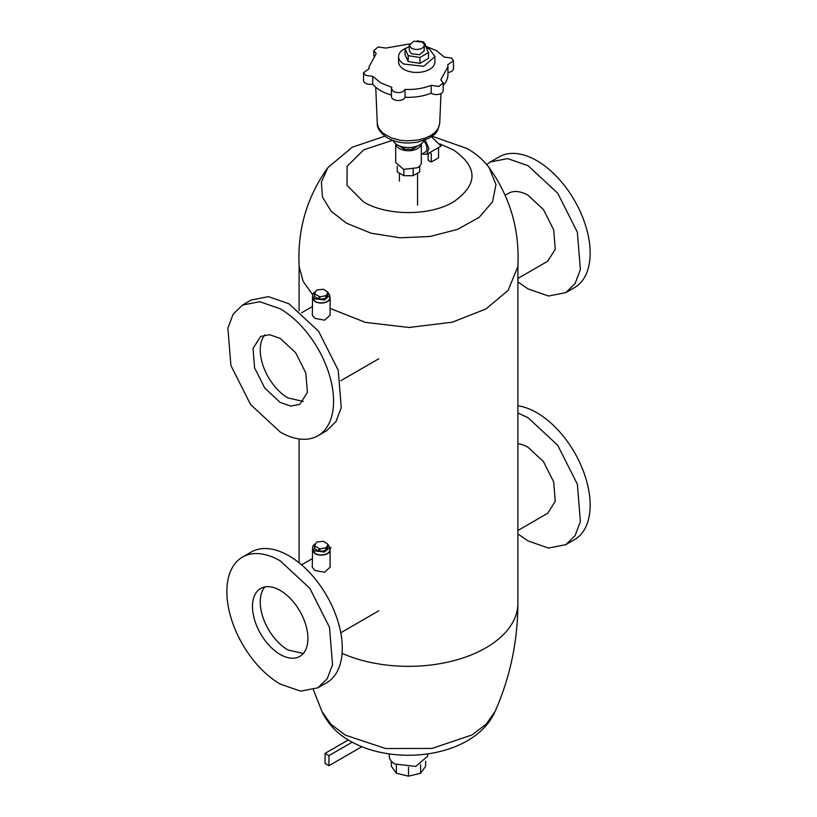 <?xml version="1.0" encoding="UTF-8"?>
<svg xmlns="http://www.w3.org/2000/svg" width="817" height="817" viewBox="0 0 817 817"><rect width="100%" height="100%" fill="white"/><g stroke="black" fill="none" stroke-linecap="round" stroke-linejoin="round"><path stroke-width="1.23" d="M303.301 653.488L287.962 649.975A39.206 22.631 60 0 1 263.534 618.99A39.206 22.631 60 0 1 264.871 586.923M280.2 654.458A39.206 22.631 60 0 1 254.598 619.909A39.206 22.631 60 0 1 260.603 588.495A39.206 22.631 60 0 1 280.2 590.436A39.206 22.631 60 0 1 305.813 624.985A39.206 22.631 60 0 1 299.808 656.398A39.206 22.631 60 0 1 280.2 654.458M242.475 557.102A75.46 43.567 60 0 0 230.915 617.56A75.46 43.567 60 0 0 280.2 684.054L300.625 691.151L317.936 687.791L327.26 678.651L332.539 664.681L329.496 627.333L309.847 588.332L280.2 560.84A75.46 43.567 60 0 0 242.475 557.102L251.207 552.057A75.46 43.567 60 0 1 288.932 555.795A75.46 43.567 60 0 1 338.228 622.288A75.46 43.567 60 0 1 326.667 682.757L317.936 687.791M312.615 548.534L312.257 567.192L314.872 570.419L324.584 572.247L330.099 567.192L330.099 549.974A8.916 5.147 0 0 0 329.762 548.595M312.257 549.974L314.872 553.62A8.916 5.147 0 0 0 324.594 554.733A8.916 5.147 0 0 0 330.099 549.974M312.615 296.551L312.298 315.137L314.913 318.354L324.625 320.193L330.129 315.137L330.129 297.909A8.916 5.147 0 0 0 329.762 296.459M251.207 300.023L268.517 296.663L288.932 303.761L318.579 331.253L338.228 370.254L341.261 407.601L335.991 421.572L326.667 430.712L317.936 435.757A75.46 43.567 60 0 1 280.2 432.019L250.564 404.517L230.915 365.526L227.872 328.179L233.151 314.198L242.475 305.058L251.207 300.023M312.298 297.909L314.913 301.555A8.916 5.147 0 0 0 324.625 302.668A8.916 5.147 0 0 0 330.129 297.909M242.475 305.058L259.786 301.698L280.2 308.795A75.46 43.567 60 0 1 329.496 375.289A75.46 43.567 60 0 1 317.936 435.757M280.2 338.401L295.611 352.689L305.813 372.94L307.396 392.344L299.808 404.354L290.811 406.1L280.2 402.413L264.8 388.126L254.598 367.875L253.015 348.471L260.603 336.461L269.6 334.715L280.2 338.401M303.301 401.443L287.962 397.94A39.206 22.631 60 0 1 263.534 366.956A39.206 22.631 60 0 1 264.871 334.888M517.907 443.692A39.206 22.641 60 0 1 528.068 447.328L543.468 461.615L553.681 481.887L555.254 501.291L547.666 513.301L517.907 530.488M517.907 533.971L528.068 540.956L548.483 548.054L565.793 544.694L575.117 535.554L580.397 521.573L577.353 484.226L557.705 445.234L528.068 417.732L517.907 413.004M517.907 405.783A75.46 43.567 60 0 1 536.8 412.697A75.46 43.567 60 0 1 586.085 479.191A75.46 43.567 60 0 1 574.525 539.649L565.793 544.694M505.151 195.263L508.46 193.353A39.206 22.641 60 0 1 528.068 195.294L543.468 209.581L553.681 229.843L555.254 249.256L547.666 261.266L517.907 278.444M517.907 281.926L528.068 288.922L548.483 296.02L565.793 292.649L575.117 283.519L580.397 269.539L577.353 232.191L557.705 193.2L528.068 165.698L507.643 158.6L490.333 161.96L486.666 164.534M490.333 161.96L499.064 156.925A75.46 43.567 60 0 1 536.8 160.653A75.46 43.567 60 0 1 586.085 227.146A75.46 43.567 60 0 1 574.525 287.615L565.793 292.649M431.437 136.705L441.037 146.069A10.345 5.974 -120 0 1 440.618 146.345L426.76 154.342L428.833 148.388L425.136 140.044M421.909 154.005L426.76 154.342M428.179 153.525L428.179 160.255L431.264 162.032L438.535 157.834L438.535 147.55M430.069 152.442L431.264 153.719L429.548 152.738M431.264 162.032L431.264 153.719M361.86 746.687L328.955 765.692L325.074 763.446L325.074 753.366L328.955 755.602L352.219 742.173M348.318 739.947L325.074 753.366M328.955 765.692L328.955 755.602M391.353 761.158L391.353 766.254L396.378 773.25L396.378 764.763M420.622 764.763L420.622 773.25L425.647 766.254L425.647 761.158M420.622 773.25L408.5 776.15L396.378 773.25M408.5 767.255L408.5 776.15M427.71 753.928L427.71 756.164L415.853 766.407L394.917 764.007A19.21 11.091 180 0 1 389.29 756.164L389.29 753.928M326.381 550.035L326.381 547.625L327.934 544.296L327.934 546.696L326.381 550.035A6.863 3.962 0 0 1 325.677 550.444L319.896 551.332L319.896 548.922L326.381 547.625M319.896 548.922L314.453 545.787L316.71 542.039L323.44 541.293L327.934 544.296M314.453 545.787L314.453 548.187A6.863 3.962 0 0 0 314.708 548.748L314.708 546.338M314.708 548.748L318.936 551.189A6.863 3.962 0 0 0 319.896 551.332M318.936 548.779L318.936 551.189M325.677 548.033L325.677 550.444M315.372 543.816A8.579 4.953 180 0 0 312.615 547.441A8.579 4.953 180 0 0 315.127 550.944L324.472 552.016L329.762 547.441L327.934 544.388M329.762 547.441L329.762 549.964A8.579 4.953 180 0 1 324.472 554.539A8.579 4.953 180 0 1 315.127 553.466L312.615 549.964L312.615 547.441M326.381 298.001L326.381 295.591L327.934 292.251L327.934 294.661L326.381 298.001A6.863 3.962 0 0 1 325.677 298.399L319.896 299.298L319.896 296.888L326.381 295.591M319.896 296.888L314.453 293.742L316.71 290.004L323.44 289.259L327.934 292.251M314.453 293.742L314.453 296.152A6.863 3.962 0 0 0 314.708 296.704L314.708 294.294M314.708 296.704L318.936 299.145A6.863 3.962 0 0 0 319.896 299.298M318.936 296.734L318.936 299.145M325.677 295.999L325.677 298.399M315.372 291.771A8.579 4.953 180 0 0 312.615 295.407A8.579 4.953 180 0 0 315.127 298.91L324.472 299.982L329.762 295.407L327.934 292.343M329.762 295.407L329.762 297.929A8.579 4.953 180 0 1 324.472 302.504A8.579 4.953 180 0 1 315.127 301.432L312.615 297.929L312.615 295.407M408.204 55.668L419.928 57.486L428.517 52.533L428.517 58.405L419.928 63.369L408.204 61.551L405.069 54.78L405.069 48.897L408.204 55.668L408.204 61.551M428.517 52.533L425.371 45.762L425.565 44.71L423.553 41.902L417.15 40.85M409.297 46.457L405.069 48.897M424.186 45.578L425.371 45.762M411.482 53.779L409.307 50.736L409.297 45.139L411.482 48.183A7.445 4.299 180 0 0 419.591 49.112A7.445 4.299 180 0 0 424.186 45.139L424.186 50.736L419.591 54.708L411.482 53.779M419.928 57.486L419.928 63.369M407.111 47.723A18.178 10.498 180 0 0 398.563 56.618A18.178 10.498 180 0 0 403.894 64.043L423.696 66.32L434.92 56.618L429.599 49.204A18.178 10.498 180 0 0 426.26 47.682M434.92 56.618L434.92 61.939A18.178 10.498 180 0 1 423.696 71.641A18.178 10.498 180 0 1 403.894 69.363A18.178 10.498 180 0 1 398.563 61.939L398.563 56.618M409.603 43.934L385.818 48.07L378.005 46.967L373.808 50.603L376.228 53.605L369.049 66.698L369.202 68.699L363.545 72.601L365.546 75.399L372.746 76.318L380.661 82.834L391.843 87.348L391.425 88.696L393.437 91.494C398.767 93.465 402.638 92.76 405.048 89.39C414.587 89.809 423.298 88.461 431.182 85.336L438.995 86.439L443.192 82.803L440.772 79.8L447.951 66.708L447.787 64.706L453.455 60.805L451.444 58.007L444.254 57.088L436.38 50.593L425.157 46.058M363.545 72.601L363.545 80.434A6.863 3.962 0 0 0 365.546 83.242A6.863 3.962 0 0 0 372.746 84.161L372.746 76.318M372.746 84.161A39.441 22.774 0 0 0 380.61 90.646A39.441 22.774 0 0 0 380.661 90.677A39.441 22.774 0 0 0 391.435 95.068M391.435 88.747L391.435 96.539A6.863 3.962 0 0 0 393.437 99.337A6.863 3.962 0 0 0 400.35 100.317A6.863 3.962 0 0 0 405.048 97.233L405.048 89.39M405.048 97.233A39.441 22.774 0 0 0 431.182 93.169L431.182 85.336M431.182 93.169A6.802 3.932 0 0 0 431.58 93.424A6.802 3.932 0 0 0 438.995 94.272A6.802 3.932 0 0 0 443.192 90.646L443.192 82.803M443.192 85.376A39.441 22.774 0 0 0 447.941 74.541L447.941 67.055M447.941 72.529A6.863 3.962 0 0 0 453.455 68.648L453.455 60.805M391.241 137.889L382.479 132.824L378.465 127.799L377.28 123.316C376.943 128.126 380.365 133.018 387.554 137.971C393.528 141.31 400.473 143.006 408.377 143.057L417.354 142.26L429.017 138.216C433.776 134.09 436.911 135.714 439.709 123.316L438.157 128.494L434.889 132.507L430.579 135.612L425.187 138.104L418.253 139.993L407.111 140.881L399.962 140.207L391.241 137.889M423.911 140.504A15.84 9.15 180 0 1 412.82 147.193A15.84 9.15 180 0 1 397.297 144.864A15.84 9.15 180 0 1 393.089 140.504M409.307 45.139L413.892 41.167L422.011 42.096A7.445 4.299 180 0 1 424.186 45.139M421.296 154.362L425.402 151.982A7.619 4.402 -120 0 0 423.727 140.912M395.724 143.802A12.796 7.384 0 0 0 403.966 150.267A12.796 7.384 0 0 0 417.548 148.582A12.796 7.384 0 0 0 421.276 143.802M395.704 143.792L395.704 162.532L403.608 169.354L417.548 167.751A12.796 7.384 0 0 0 421.296 162.532L421.296 143.782M398.288 145.385L404.272 149.256L412.728 149.256L418.712 145.385M412.728 149.256L412.728 147.203M404.272 147.203L404.272 149.256M413.147 169.415L413.147 175.686L419.734 171.887L419.734 166.065M413.147 175.686L403.853 175.686L397.266 171.887L397.266 166.065M403.853 169.415L403.853 175.686M392.63 140.34L363.841 149.756L347.123 166.239L347.011 185.336L363.504 201.891C386.931 216.148 430.161 216.127 453.558 201.85C478.159 184.54 478.129 167.23 453.496 149.94L439.842 143.935M384.878 136.214L352.229 147.223L327.903 167.597L321.367 182.099L322.47 197.06L331.12 211.184L346.541 223.225L371.143 233.213L400.136 237.808L430.12 236.47L457.561 229.363L479.222 217.322L492.549 201.758L495.97 184.509L489.087 167.597C483.307 159.928 476.015 153.596 467.212 148.582L432.122 136.214M327.903 167.608C306.783 197.03 297.204 230.037 299.165 266.638L303.158 281.385L312.676 294.814M330.129 308.397L365.434 322.388L409.092 327.484L452.342 322.194L485.87 308.989L508.082 290.495L517.835 266.638C519.796 230.037 510.216 197.03 489.097 167.597M342.098 653.375A109.407 63.164 0 0 0 456.999 659.799A109.407 63.164 0 0 0 517.907 603.171L517.907 265.402M517.907 603.171C517.784 641.335 510.155 677.456 495.031 711.546C474.769 757.104 395.316 767.347 349.89 740.876C337.196 733.737 327.893 723.954 321.969 711.546L330.905 724.25L345.315 735.137L385.573 748.525L432.03 748.433L472.124 734.892L486.248 724.097L495.041 711.515M301.565 564.843L312.257 558.665M329.762 548.554L331.13 547.768M340.771 632.756L378.741 610.83M301.565 312.799L312.298 306.6M340.771 380.712L378.741 358.796M417.558 205.159L417.558 173.143M399.442 181.149L399.442 173.143M425.565 46.171L425.565 44.792M373.808 55.862L373.808 50.603M369.059 68.71L369.059 67.045M439.709 123.316L440.986 93.536M377.28 123.316L375.738 87.225M299.093 562.78L299.093 438.933M299.093 310.746L299.093 265.402M321.969 711.546L313.432 689.834"/></g></svg>
